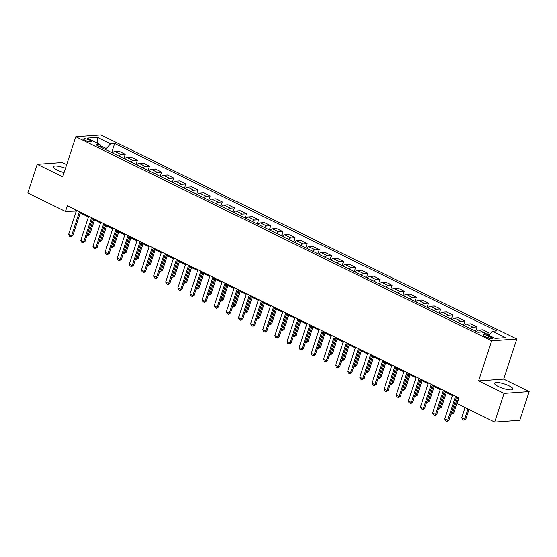 <?xml version="1.0" encoding="UTF-8"?>
<svg xmlns="http://www.w3.org/2000/svg" width="557" height="557" viewBox="0 0 557 557"><rect width="100%" height="100%" fill="white"/><g stroke="black" fill="none" stroke-linecap="round" stroke-linejoin="round"><path stroke-width="0.84" d="M65.482 168.311A9.685 2.325 18.1 0 0 53.416 166.745A9.685 2.325 18.1 0 0 57.329 170.136A9.685 2.325 18.1 0 0 64.076 172.607M498.452 386.579A9.685 2.325 18.1 0 0 507.685 389.615A9.685 2.325 18.1 0 0 512.948 389.211A9.685 2.325 18.1 0 0 509.035 385.82A9.685 2.325 18.1 0 0 499.796 382.791A9.685 2.325 18.1 0 0 494.532 383.195A9.685 2.325 18.1 0 0 498.452 386.579M85.263 140.427A3.976 0.954 18.1 0 0 89.05 141.673A3.976 0.954 18.1 0 0 91.209 141.506A3.976 0.954 18.1 0 0 89.6 140.113A3.976 0.954 18.1 0 0 85.813 138.874A3.976 0.954 18.1 0 0 83.654 139.034A3.976 0.954 18.1 0 0 85.263 140.427M66.666 164.684L62.307 162.547L37.215 164.35L27.85 192.994L65.461 211.451L76.288 211.04M516.785 339.004L100.894 134.94L75.801 136.737L491.685 340.8L516.785 339.004L503.674 379.108L478.574 380.911L504.05 393.409L529.15 391.613L503.674 379.108M529.15 391.613L519.785 420.263L494.693 422.06L504.05 393.409M494.693 422.06L457.081 403.609L458.954 397.879L67.334 205.721L65.461 211.451M490.961 337.089L488.823 336.038A3.85 0.926 18.1 0 0 485.154 334.834A3.85 0.926 18.1 0 0 483.058 334.994A3.85 0.926 18.1 0 0 484.618 336.344L486.755 337.389A3.85 0.926 18.1 0 0 490.425 338.593A3.85 0.926 18.1 0 0 492.513 338.433A3.85 0.926 18.1 0 0 490.961 337.089L490.459 338.6M488.858 335.293L492.472 331.192L496.572 330.9L114.658 143.504L111.706 152.548M492.472 331.192L505.575 337.626L495.131 338.371L482.028 331.944L477.92 332.237L96.006 144.841L100.114 144.548L87.01 138.122L97.454 137.37L110.558 143.797L114.658 143.504M37.215 164.35L62.69 176.847L75.801 136.737M478.574 380.911L491.685 340.8M80.229 212.976L88.424 216.993M92.365 218.929L100.552 222.946M104.493 224.882L112.688 228.899M116.629 230.835L124.817 234.852M128.758 236.788L136.952 240.805M140.893 242.741L149.081 246.758M153.022 248.694L161.217 252.711M165.157 254.646L173.345 258.664M177.286 260.599L185.481 264.617M189.415 266.552L197.61 270.57M201.55 272.505L209.745 276.523M213.679 278.458L221.874 282.476M225.815 284.411L234.01 288.429M237.943 290.364L246.138 294.381M250.079 296.317L258.274 300.334M262.208 302.27L270.403 306.287M274.343 308.223L282.538 312.24M286.472 314.176L294.667 318.193M298.608 320.129L306.796 324.146M310.736 326.082L318.931 330.099M322.872 332.035L331.06 336.052M335.001 337.988L343.196 342.005M347.136 343.934L355.324 347.958M359.265 349.887L367.46 353.911M371.401 355.839L379.589 359.864M383.529 361.792L391.724 365.817M395.665 367.745L403.853 371.77M407.794 373.698L415.988 377.723M419.929 379.651L428.117 383.676M432.058 385.604L440.253 389.628M444.194 391.557L452.381 395.581M456.322 397.51L458.69 398.673M105.969 149.729L106.345 148.58L100.42 145.669M75.891 209.919L75.634 210.72M484.653 333.232A4.964 2.444 -63.9 0 1 485.077 333.149L489.178 332.856L488.447 335.091M112.472 152.924A4.964 2.444 -63.9 0 1 114.805 151.469L118.913 151.177L125.221 154.268L123.835 158.501M124.608 158.877A4.964 2.444 -63.9 0 1 126.94 157.422L131.041 157.13L137.349 160.221L135.971 164.454M136.737 164.83A4.964 2.444 -63.9 0 1 139.069 163.375L143.177 163.083L149.485 166.174L148.099 170.4M148.872 170.783A4.964 2.444 -63.9 0 1 151.205 169.328L155.306 169.036L161.614 172.127L160.235 176.353M161.001 176.736A4.964 2.444 -63.9 0 1 163.333 175.281L167.441 174.989L173.749 178.08L172.364 182.306M173.136 182.689A4.964 2.444 -63.9 0 1 175.469 181.234L179.57 180.941L185.878 184.033L184.499 188.259M185.265 188.642A4.964 2.444 -63.9 0 1 187.598 187.187L191.705 186.894L198.013 189.986L196.628 194.212M197.401 194.595A4.964 2.444 -63.9 0 1 199.733 193.14L203.834 192.847L210.142 195.939L208.764 200.165M209.529 200.548A4.964 2.444 -63.9 0 1 211.862 199.093L215.963 198.8L222.278 201.892L220.892 206.118M221.665 206.501A4.964 2.444 -63.9 0 1 223.998 205.046L228.098 204.753L234.406 207.845L233.028 212.071M233.794 212.454A4.964 2.444 -63.9 0 1 236.126 210.999L240.227 210.706L246.542 213.797L245.157 218.024M245.922 218.407A4.964 2.444 -63.9 0 1 248.262 216.952L252.363 216.659L258.671 219.75L257.292 223.977M258.058 224.353A4.964 2.444 -63.9 0 1 260.391 222.904L264.491 222.612L270.799 225.703L269.421 229.93M270.187 230.306A4.964 2.444 -63.9 0 1 272.519 228.857L276.627 228.565L282.935 231.656L281.557 235.883M282.322 236.259A4.964 2.444 -63.9 0 1 284.655 234.81L288.756 234.518L295.064 237.609L293.685 241.835M294.451 242.211A4.964 2.444 -63.9 0 1 296.784 240.763L300.891 240.471L307.199 243.562L305.814 247.788M306.587 248.164A4.964 2.444 -63.9 0 1 308.919 246.716L313.02 246.424L319.328 249.515L317.95 253.741M318.715 254.117A4.964 2.444 -63.9 0 1 321.048 252.669L325.156 252.377L331.464 255.468L330.078 259.694M330.851 260.07A4.964 2.444 -63.9 0 1 333.183 258.622L337.284 258.323L343.592 261.421L342.214 265.647M342.98 266.023A4.964 2.444 -63.9 0 1 345.312 264.575L349.42 264.276L355.728 267.374L354.343 271.6M355.115 271.976A4.964 2.444 -63.9 0 1 357.448 270.528L361.549 270.229L367.857 273.327L366.478 277.553M367.244 277.929A4.964 2.444 -63.9 0 1 369.576 276.481L373.684 276.181L379.992 279.28L378.607 283.506M379.38 283.882A4.964 2.444 -63.9 0 1 381.712 282.434L385.813 282.134L392.121 285.233L390.742 289.459M391.508 289.835A4.964 2.444 -63.9 0 1 393.841 288.387L397.949 288.087L404.257 291.186L402.871 295.412M403.644 295.788A4.964 2.444 -63.9 0 1 405.976 294.34L410.077 294.04L416.385 297.139L415.007 301.365M415.773 301.741A4.964 2.444 -63.9 0 1 418.105 300.293L422.213 299.993L428.521 303.092L427.135 307.318M427.908 307.694A4.964 2.444 -63.9 0 1 430.241 306.246L434.342 305.946L440.65 309.044L439.271 313.271M440.037 313.647A4.964 2.444 -63.9 0 1 442.369 312.199L446.477 311.899L452.785 314.997L451.4 319.224M452.173 319.6A4.964 2.444 -63.9 0 1 454.505 318.151L458.606 317.852L464.914 320.95L463.535 325.177M464.301 325.553A4.964 2.444 -63.9 0 1 466.634 324.104L470.742 323.805L477.05 326.903L475.664 331.13M476.437 331.506A4.964 2.444 -63.9 0 1 478.769 330.057L482.87 329.758L489.178 332.856M470.609 328.651A4.964 2.444 -63.9 0 1 472.942 327.196L477.05 326.903M458.481 322.698A4.964 2.444 -63.9 0 1 460.813 321.243L464.914 320.95M446.345 316.745A4.964 2.444 -63.9 0 1 448.677 315.29L452.785 314.997M434.216 310.792A4.964 2.444 -63.9 0 1 436.549 309.337L440.65 309.044M422.081 304.839A4.964 2.444 -63.9 0 1 424.413 303.384L428.521 303.092M409.952 298.886A4.964 2.444 -63.9 0 1 412.284 297.431L416.385 297.139M397.816 292.933A4.964 2.444 -63.9 0 1 400.149 291.478L404.257 291.186M385.688 286.98A4.964 2.444 -63.9 0 1 388.02 285.525L392.121 285.233M373.552 281.027A4.964 2.444 -63.9 0 1 375.884 279.572L379.992 279.28M361.423 275.074A4.964 2.444 -63.9 0 1 363.756 273.619L367.857 273.327M349.288 269.122A4.964 2.444 -63.9 0 1 351.62 267.666L355.728 267.374M337.159 263.169A4.964 2.444 -63.9 0 1 339.492 261.713L343.592 261.421M325.023 257.216A4.964 2.444 -63.9 0 1 327.356 255.76L331.464 255.468M312.895 251.263A4.964 2.444 -63.9 0 1 315.227 249.808L319.328 249.515M300.759 245.31A4.964 2.444 -63.9 0 1 303.099 243.855L307.199 243.562M288.63 239.357A4.964 2.444 -63.9 0 1 290.963 237.902L295.064 237.609M276.502 233.404A4.964 2.444 -63.9 0 1 278.834 231.949L282.935 231.656M264.366 227.451A4.964 2.444 -63.9 0 1 266.699 225.996L270.799 225.703M252.237 221.498A4.964 2.444 -63.9 0 1 254.57 220.043L258.671 219.75M240.102 215.545A4.964 2.444 -63.9 0 1 242.434 214.09L246.542 213.797M227.973 209.592A4.964 2.444 -63.9 0 1 230.306 208.144L234.406 207.845M215.838 203.639A4.964 2.444 -63.9 0 1 218.17 202.191L222.278 201.892M203.709 197.686A4.964 2.444 -63.9 0 1 206.041 196.238L210.142 195.939M191.573 191.733A4.964 2.444 -63.9 0 1 193.906 190.285L198.013 189.986M179.445 185.78A4.964 2.444 -63.9 0 1 181.777 184.332L185.878 184.033M167.309 179.827A4.964 2.444 -63.9 0 1 169.641 178.379L173.749 178.08M155.18 173.875A4.964 2.444 -63.9 0 1 157.513 172.426L161.614 172.127M143.045 167.922A4.964 2.444 -63.9 0 1 145.377 166.473L149.485 166.174M130.916 161.969A4.964 2.444 -63.9 0 1 133.248 160.52L137.349 160.221M118.78 156.016A4.964 2.444 -63.9 0 1 121.113 154.567L125.221 154.268M110.558 143.797L106.345 148.58M100.852 147.222L100.114 144.548M97.454 137.37L97.169 143.107M455.556 396.208L447.675 420.319L448.9 420.229L446.972 421.412L445.516 420.695L444.764 418.885L452.646 394.781M456.58 396.716L448.9 420.229M444.764 418.885L447.675 420.319L446.972 421.412M465.039 407.515L461.725 417.673L464.635 419.101L467.957 408.942M465.854 419.01L463.925 420.194L464.635 419.101L465.854 419.01L468.98 409.444M463.925 420.194L462.47 419.484L461.725 417.673M443.421 390.255L435.546 414.366L436.765 414.276L434.836 415.459L433.381 414.742L432.636 412.932L440.51 388.828M444.451 390.763L436.765 414.276M432.636 412.932L435.546 414.366L434.836 415.459M431.292 384.302L423.411 408.413L424.636 408.323L422.707 409.506L421.252 408.789L420.5 406.979L428.382 382.875M432.323 384.81L424.636 408.323M420.5 406.979L423.411 408.413L422.707 409.506M419.156 378.349L411.282 402.46L412.5 402.37L410.781 403.54L409.117 402.843L408.372 401.026L416.246 376.922M420.187 378.857L412.5 402.37M408.372 401.026L411.282 402.46L410.572 403.553M451.393 412.605L452.5 413.148L457.436 398.06M453.725 413.057L451.797 414.241L452.5 413.148L453.725 413.057L458.46 398.561M451.797 414.241L450.982 413.844M439.257 406.652L440.371 407.195L445.301 392.107M441.59 407.104L439.661 408.288L440.371 407.195L441.59 407.104L446.331 392.608M439.661 408.288L438.853 407.891M427.128 400.699L428.236 401.242L433.172 386.154M429.461 401.151L427.532 402.335L428.236 401.242L429.461 401.151L434.195 386.655M427.532 402.335L426.718 401.938M407.028 372.396L399.146 396.507L400.372 396.417L398.645 397.587L396.988 396.89L396.236 395.08L404.117 370.969M408.058 372.905L400.372 396.417M396.236 395.08L399.146 396.507L398.443 397.601M414.993 394.746L416.107 395.289L421.036 380.201M417.325 395.205L415.397 396.389L416.107 395.289L417.325 395.205L422.067 380.703M415.397 396.389L414.589 395.985M394.899 366.443L387.018 390.554L388.236 390.464L386.516 391.634L384.852 390.937L384.107 389.127L391.982 365.016M395.923 366.952L388.236 390.464M384.107 389.127L387.018 390.554L386.307 391.648M382.763 360.49L374.882 384.602L376.107 384.511L374.381 385.681L372.724 384.984L371.972 383.174L379.853 359.063M383.794 360.999L376.107 384.511M371.972 383.174L374.882 384.602L374.179 385.695M370.635 354.537L362.753 378.649L363.972 378.558L362.252 379.728L360.588 379.032L359.843 377.221L367.717 353.11M371.658 355.046L363.972 378.558M359.843 377.221L362.753 378.649L362.043 379.742M358.499 348.585L350.618 372.696L351.843 372.605L350.116 373.775L348.459 373.079L347.707 371.268L355.589 347.157M359.53 349.093L351.843 372.605M347.707 371.268L350.618 372.696L349.914 373.789M346.37 342.632L338.489 366.743L339.707 366.652L337.988 367.822L336.324 367.126L335.579 365.315L343.453 341.204M347.394 343.14L339.707 366.652M335.579 365.315L338.489 366.743L337.779 367.836M402.864 388.793L403.971 389.336L408.908 374.248M405.197 389.252L403.268 390.436L403.971 389.336L405.197 389.252L409.931 374.75M403.268 390.436L402.453 390.032M390.729 382.84L391.843 383.383L396.772 368.295M393.061 383.3L391.132 384.483L391.843 383.383L393.061 383.3L397.802 368.797M391.132 384.483L390.325 384.079M378.6 376.887L379.707 377.43L384.643 362.342M380.932 377.347L379.004 378.53L379.707 377.43L380.932 377.347L385.667 362.844M379.004 378.53L378.189 378.126M366.464 370.934L367.578 371.477L372.508 356.389M368.797 371.394L366.868 372.577L367.578 371.477L368.797 371.394L373.538 356.891M366.868 372.577L366.06 372.173M354.336 364.981L355.443 365.524L360.379 350.437M356.668 365.441L354.739 366.624L355.443 365.524L356.668 365.441L361.402 350.938M354.739 366.624L353.925 366.221M334.235 336.679L326.353 360.79L327.579 360.699L325.852 361.869L324.195 361.173L323.443 359.362L331.324 335.251M335.265 337.187L327.579 360.699M323.443 359.362L326.353 360.79L325.65 361.883M342.2 359.028L343.314 359.571L348.243 344.484M344.532 359.488L342.611 360.671L343.314 359.571L344.532 359.488L349.274 344.985M342.611 360.671L341.796 360.268M322.106 330.726L314.225 354.837L315.443 354.746L313.723 355.916L312.059 355.22L311.314 353.41L319.189 329.298M323.13 331.234L315.443 354.746M311.314 353.41L314.225 354.837L313.521 355.93M330.071 353.075L331.178 353.618L336.115 338.531M332.404 353.535L330.475 354.718L331.178 353.618L332.404 353.535L337.138 339.032M330.475 354.718L329.66 354.315M309.971 324.773L302.089 348.884L303.314 348.793L301.588 349.963L299.931 349.267L299.179 347.457L307.06 323.345M311.001 325.281L303.314 348.793M299.179 347.457L302.089 348.884L301.386 349.977M317.936 347.122L319.05 347.665L323.979 332.578M320.268 347.582L318.346 348.766L319.05 347.665L320.268 347.582L325.01 333.079M318.346 348.766L317.532 348.362M297.842 318.82L289.96 342.931L291.179 342.84L289.459 344.01L287.795 343.314L287.05 341.504L294.932 317.393M298.865 319.328L291.179 342.84M287.05 341.504L289.96 342.931L289.257 344.024M305.807 341.169L306.914 341.713L311.85 326.625M308.139 341.629L306.211 342.813L306.914 341.713L308.139 341.629L312.874 327.126M306.211 342.813L305.396 342.409M285.706 312.867L277.832 336.978L279.05 336.888L277.323 338.057L275.666 337.361L274.914 335.551L282.796 311.44M286.737 313.375L279.05 336.888M274.914 335.551L277.832 336.978L277.121 338.071M293.671 335.217L294.785 335.76L299.715 320.672M296.004 335.676L294.082 336.86L294.785 335.76L296.004 335.676L300.745 321.173M294.082 336.86L293.267 336.456M273.578 306.914L265.696 331.025L266.914 330.935L265.195 332.104L263.538 331.408L262.786 329.598L270.667 305.487M274.601 307.422L266.914 330.935M262.786 329.598L265.696 331.025L264.993 332.118M281.543 329.264L282.657 329.807L287.586 314.719M283.875 329.723L281.946 330.907L282.657 329.807L283.875 329.723L288.617 315.22M281.946 330.907L281.139 330.503M261.442 300.961L253.567 325.072L254.786 324.982L253.059 326.151L251.402 325.455L250.65 323.645L258.532 299.534M262.472 301.469L254.786 324.982M250.65 323.645L253.567 325.072L252.857 326.165M249.313 295.008L241.432 319.119L242.65 319.029L240.93 320.198L239.273 319.502L238.521 317.692L246.403 293.581M250.337 295.516L242.65 319.029M238.521 317.692L241.432 319.119L240.728 320.212M237.178 289.062L229.303 313.166L230.521 313.076L228.795 314.245L227.138 313.549L226.386 311.739L234.267 287.628M238.208 289.563L230.521 313.076M226.386 311.739L229.303 313.166L228.593 314.259M225.049 283.109L217.167 307.213L218.386 307.123L216.666 308.293L215.009 307.596L214.257 305.786L222.139 281.675M226.072 283.61L218.386 307.123M214.257 305.786L217.167 307.213L216.464 308.306M212.913 277.156L205.039 301.26L206.257 301.17L204.53 302.34L202.873 301.643L202.121 299.833L210.003 275.722M213.944 277.658L206.257 301.17M202.121 299.833L205.039 301.26L204.328 302.354M200.785 271.203L192.903 295.307L194.128 295.217L192.402 296.387L190.745 295.69L189.993 293.88L197.874 269.769M201.808 271.705L194.128 295.217M189.993 293.88L192.903 295.307L192.2 296.401M188.649 265.25L180.774 289.355L181.993 289.264L180.266 290.434L178.609 289.737L177.857 287.927L185.739 263.816M189.679 265.752L181.993 289.264M177.857 287.927L180.774 289.355L180.064 290.448M176.52 259.297L168.639 283.402L169.864 283.311L168.137 284.481L166.48 283.785L165.728 281.974L173.61 257.863M177.544 259.799L169.864 283.311M165.728 281.974L168.639 283.402L167.935 284.495M269.407 323.311L270.521 323.854L275.45 308.766M271.739 323.77L269.818 324.954L270.521 323.854L271.739 323.77L276.481 309.267M269.818 324.954L269.003 324.557M257.278 317.358L258.392 317.901L263.322 302.813M259.611 317.817L257.682 319.001L258.392 317.901L259.611 317.817L264.352 303.314M257.682 319.001L256.874 318.604M245.143 311.405L246.257 311.948L251.186 296.86M247.475 311.864L245.553 313.048L246.257 311.948L247.475 311.864L252.217 297.361M245.553 313.048L244.739 312.651M233.014 305.452L234.128 305.995L239.057 290.907M235.346 305.911L233.418 307.095L234.128 305.995L235.346 305.911L240.088 291.408M233.418 307.095L232.61 306.698M220.885 299.499L221.992 300.042L226.929 284.954M223.211 299.958L221.289 301.142L221.992 300.042L223.211 299.958L227.952 285.456M221.289 301.142L220.475 300.745M208.75 293.546L209.864 294.089L214.793 279.001M211.082 294.005L209.154 295.189L209.864 294.089L211.082 294.005L215.824 279.503M209.154 295.189L208.346 294.792M196.621 287.593L197.728 288.136L202.664 273.048M198.953 288.053L197.025 289.236L197.728 288.136L198.953 288.053L203.688 273.55M197.025 289.236L196.21 288.839M184.485 281.64L185.599 282.183L190.529 267.095M186.818 282.1L184.889 283.283L185.599 282.183L186.818 282.1L191.559 267.597M184.889 283.283L184.082 282.886M164.385 253.344L156.51 277.449L157.728 277.358L156.009 278.528L154.345 277.832L153.6 276.021L161.474 251.91M165.415 253.846L157.728 277.358M153.6 276.021L156.51 277.449L155.8 278.542M172.357 275.687L173.464 276.23L178.4 261.142M174.689 276.147L172.761 277.33L173.464 276.23L174.689 276.147L179.424 261.644M172.761 277.33L171.946 276.933M152.256 247.392L144.374 271.496L145.6 271.412L143.873 272.575L142.216 271.879L141.464 270.068L149.346 245.957M153.286 247.893L145.6 271.412M141.464 270.068L144.374 271.496L143.671 272.596M160.221 269.734L161.335 270.277L166.265 255.19M162.553 270.194L160.625 271.377L161.335 270.277L162.553 270.194L167.295 255.698M160.625 271.377L159.817 270.981M140.12 241.439L132.246 265.543L133.464 265.459L131.536 266.643L130.08 265.926L129.335 264.115L137.21 240.004M141.151 241.94L133.464 265.459M129.335 264.115L132.246 265.543L131.536 266.643M148.092 263.781L149.199 264.324L154.136 249.237M150.425 264.241L148.496 265.424L149.199 264.324L150.425 264.241L155.159 249.745M148.496 265.424L147.682 265.028M127.992 235.486L120.11 259.59L121.335 259.506L119.407 260.69L117.952 259.973L117.2 258.163L125.081 234.051M129.022 235.987L121.335 259.506M117.2 258.163L120.11 259.59L119.407 260.69M135.957 257.828L137.071 258.371L142 243.284M138.289 258.288L136.361 259.471L137.071 258.371L138.289 258.288L143.031 243.792M136.361 259.471L135.553 259.075M115.863 229.533L107.981 253.637L109.2 253.553L107.271 254.737L105.816 254.02L105.071 252.21L112.946 228.098M116.886 230.034L109.2 253.553M105.071 252.21L107.981 253.637L107.271 254.737M123.828 251.875L124.935 252.425L129.872 237.331M126.16 252.335L124.232 253.519L124.935 252.425L126.16 252.335L130.895 237.839M124.232 253.519L123.417 253.122M103.727 223.58L95.846 247.684L97.071 247.6L95.143 248.784L93.687 248.067L92.935 246.257L100.817 222.152M104.758 224.081L97.071 247.6M92.935 246.257L95.846 247.684L95.143 248.784M111.692 245.922L112.806 246.473L117.736 231.378M114.025 246.382L112.096 247.566L112.806 246.473L114.025 246.382L118.766 231.886M112.096 247.566L111.289 247.169M91.599 217.627L83.717 241.731L84.936 241.647L83.007 242.831L81.552 242.114L80.807 240.304L88.681 216.2M92.622 218.128L84.936 241.647M80.807 240.304L83.717 241.731L83.007 242.831M99.564 239.97L100.671 240.52L105.607 225.425M101.896 240.429L99.968 241.613L100.671 240.52L101.896 240.429L106.631 225.933M99.968 241.613L99.153 241.216M79.463 211.674L71.581 235.778L72.807 235.695L70.878 236.878L69.423 236.161L68.671 234.351L76.553 210.247M80.493 212.175L72.807 235.695M68.671 234.351L71.581 235.778L70.878 236.878M87.428 234.017L88.542 234.567L93.472 219.472M89.761 234.476L87.832 235.66L88.542 234.567L89.761 234.476L94.502 219.98M87.832 235.66L87.024 235.263M478.769 330.057L485.077 333.149M466.634 324.104L472.942 327.196M454.505 318.151L460.813 321.243M442.369 312.199L448.677 315.29M430.241 306.246L436.549 309.337M418.105 300.293L424.413 303.384M405.976 294.34L412.284 297.431M393.841 288.387L400.149 291.478M381.712 282.434L388.02 285.525M369.576 276.481L375.884 279.572M357.448 270.528L363.756 273.619M345.312 264.575L351.62 267.666M333.183 258.622L339.492 261.713M321.048 252.669L327.356 255.76M308.919 246.716L315.227 249.808M296.784 240.763L303.099 243.855M284.655 234.81L290.963 237.902M272.519 228.857L278.834 231.949M260.391 222.904L266.699 225.996M248.262 216.952L254.57 220.043M236.126 210.999L242.434 214.09M223.998 205.046L230.306 208.144M211.862 199.093L218.17 202.191M199.733 193.14L206.041 196.238M187.598 187.187L193.906 190.285M175.469 181.234L181.777 184.332M163.333 175.281L169.641 178.379M151.205 169.328L157.513 172.426M139.069 163.375L145.377 166.473M126.94 157.422L133.248 160.52M114.805 151.469L121.113 154.567M488.183 337.988L488.823 336.038"/></g></svg>
